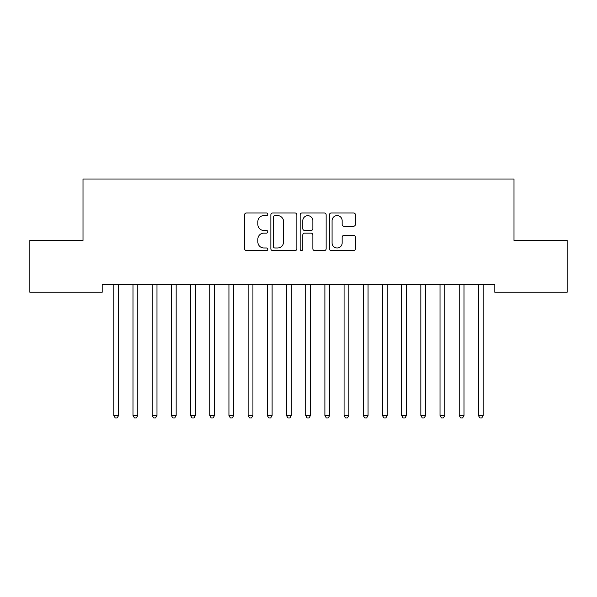 <?xml version="1.0" encoding="UTF-8"?>
<svg xmlns="http://www.w3.org/2000/svg" width="597" height="597" viewBox="0 0 597 597"><rect width="100%" height="100%" fill="white"/><g stroke="black" fill="none" stroke-linecap="round" stroke-linejoin="round"><path stroke-width="0.9" d="M267.799 214.278A1.321 1.321 0 0 0 266.478 212.965L246.464 212.965A1.881 1.881 0 0 0 244.583 214.845L244.583 248.748A1.881 1.881 0 0 0 246.464 250.636L266.478 250.636A1.321 1.321 0 0 0 267.799 249.315A1.321 1.321 0 0 0 266.478 247.994L263.889 247.994A6.03 6.03 0 0 1 257.859 241.972L257.859 239.143A6.03 6.03 0 0 1 263.889 233.114L266.478 233.114A1.321 1.321 0 0 0 267.799 231.8A1.321 1.321 0 0 0 266.478 230.479L263.889 230.479A6.03 6.03 0 0 1 257.859 224.45L257.859 221.629A6.03 6.03 0 0 1 263.889 215.599L266.478 215.599A1.321 1.321 0 0 0 267.799 214.278M353.543 226.241A1.881 1.881 0 0 0 355.431 224.36L355.431 214.845A1.881 1.881 0 0 0 353.543 212.965L331.32 212.965A1.881 1.881 0 0 0 329.44 214.845L329.44 248.748A1.881 1.881 0 0 0 331.32 250.636L353.543 250.636A1.881 1.881 0 0 0 355.431 248.748L355.431 237.263A1.881 1.881 0 0 0 353.543 235.375L344.036 235.375A1.881 1.881 0 0 0 342.148 237.263L342.148 242.957A5.037 5.037 0 0 1 337.111 247.994A5.037 5.037 0 0 1 332.074 242.957L332.074 220.636A5.037 5.037 0 0 1 337.111 215.599A5.037 5.037 0 0 1 342.148 220.636L342.148 224.36A1.881 1.881 0 0 0 344.036 226.241L353.543 226.241M494.809 284.568L102.191 284.568L102.191 292.246L29.85 292.246L29.85 240.434L83.005 240.434L83.005 179.025L513.995 179.025L513.995 240.434L567.15 240.434L567.15 292.246L494.809 292.246L494.809 284.568M296.851 214.845A1.881 1.881 0 0 0 294.97 212.965L272.739 212.965A1.881 1.881 0 0 0 270.859 214.845L270.859 248.748A1.881 1.881 0 0 0 272.739 250.636L294.97 250.636A1.881 1.881 0 0 0 296.851 248.748L296.851 214.845M302.03 212.965L324.261 212.965A1.881 1.881 0 0 1 326.141 214.845L326.141 248.748A1.881 1.881 0 0 1 324.261 250.636L314.746 250.636A1.881 1.881 0 0 1 312.865 248.748L312.865 235.002A1.881 1.881 0 0 0 310.977 233.114L304.671 233.114A1.881 1.881 0 0 0 302.783 235.002L302.783 249.315A1.321 1.321 0 0 1 301.47 250.636A1.321 1.321 0 0 1 300.149 249.315L300.149 214.845A1.881 1.881 0 0 1 302.03 212.965M274.814 215.599A1.321 1.321 0 0 0 273.493 216.92L273.493 246.68A1.321 1.321 0 0 0 274.814 247.994L277.545 247.994A6.03 6.03 0 0 0 283.575 241.972L283.575 221.629A6.03 6.03 0 0 0 277.545 215.599L274.814 215.599M312.865 220.733A5.037 5.037 0 0 0 307.821 215.696A5.037 5.037 0 0 0 302.783 220.733L302.783 228.599A1.881 1.881 0 0 0 304.671 230.479L310.977 230.479A1.881 1.881 0 0 0 312.865 228.599L312.865 220.733M113.549 284.568L113.661 284.851A1.918 1.918 0 0 1 113.803 285.567L113.803 415.475L118.602 415.475L118.602 285.567A1.918 1.918 0 0 1 118.736 284.851L118.855 284.568M118.602 415.475L117.161 417.975L115.243 417.975L113.803 415.475M132.743 284.568L132.855 284.851A1.918 1.918 0 0 1 132.989 285.567L132.989 415.475L137.788 415.475L137.788 285.567A1.918 1.918 0 0 1 137.929 284.851L138.041 284.568M137.788 415.475L136.347 417.975L134.429 417.975L132.989 415.475M151.929 284.568L152.041 284.851A1.918 1.918 0 0 1 152.183 285.567L152.183 415.475L156.981 415.475L156.981 285.567A1.918 1.918 0 0 1 157.115 284.851L157.227 284.568M156.981 415.475L155.541 417.975L153.623 417.975L152.183 415.475M171.123 284.568L171.235 284.851A1.918 1.918 0 0 1 171.369 285.567L171.369 415.475L176.167 415.475L176.167 285.567A1.918 1.918 0 0 1 176.309 284.851L176.421 284.568M176.167 415.475L174.727 417.975L172.809 417.975L171.369 415.475M190.309 284.568L190.421 284.851A1.918 1.918 0 0 1 190.562 285.567L190.562 415.475L195.361 415.475L195.361 285.567A1.918 1.918 0 0 1 195.495 284.851L195.607 284.568M195.361 415.475L193.921 417.975L192.003 417.975L190.562 415.475M209.495 284.568L209.614 284.851A1.918 1.918 0 0 1 209.748 285.567L209.748 415.475L214.547 415.475L214.547 285.567A1.918 1.918 0 0 1 214.689 284.851L214.801 284.568M214.547 415.475L213.107 417.975L211.189 417.975L209.748 415.475M228.688 284.568L228.8 284.851A1.918 1.918 0 0 1 228.942 285.567L228.942 415.475L233.733 415.475L233.733 285.567A1.918 1.918 0 0 1 233.875 284.851L233.987 284.568M233.733 415.475L232.3 417.975L230.375 417.975L228.942 415.475M247.874 284.568L247.986 284.851A1.918 1.918 0 0 1 248.128 285.567L248.128 415.475L252.927 415.475L252.927 285.567A1.918 1.918 0 0 1 253.061 284.851L253.18 284.568M252.927 415.475L251.486 417.975L249.568 417.975L248.128 415.475M267.068 284.568L267.18 284.851A1.918 1.918 0 0 1 267.314 285.567L267.314 415.475L272.113 415.475L272.113 285.567A1.918 1.918 0 0 1 272.254 284.851L272.366 284.568M272.113 415.475L270.672 417.975L268.754 417.975L267.314 415.475M286.254 284.568L286.366 284.851A1.918 1.918 0 0 1 286.508 285.567L286.508 415.475L291.306 415.475L291.306 285.567A1.918 1.918 0 0 1 291.44 284.851L291.552 284.568M291.306 415.475L289.866 417.975L287.948 417.975L286.508 415.475M305.448 284.568L305.56 284.851A1.918 1.918 0 0 1 305.694 285.567L305.694 415.475L310.492 415.475L310.492 285.567A1.918 1.918 0 0 1 310.634 284.851L310.746 284.568M310.492 415.475L309.052 417.975L307.134 417.975L305.694 415.475M324.634 284.568L324.746 284.851A1.918 1.918 0 0 1 324.887 285.567L324.887 415.475L329.686 415.475L329.686 285.567A1.918 1.918 0 0 1 329.82 284.851L329.932 284.568M329.686 415.475L328.246 417.975L326.328 417.975L324.887 415.475M343.82 284.568L343.939 284.851A1.918 1.918 0 0 1 344.073 285.567L344.073 415.475L348.872 415.475L348.872 285.567A1.918 1.918 0 0 1 349.014 284.851L349.126 284.568M348.872 415.475L347.432 417.975L345.514 417.975L344.073 415.475M363.013 284.568L363.125 284.851A1.918 1.918 0 0 1 363.267 285.567L363.267 415.475L368.058 415.475L368.058 285.567A1.918 1.918 0 0 1 368.2 284.851L368.312 284.568M368.058 415.475L366.625 417.975L364.7 417.975L363.267 415.475M382.199 284.568L382.311 284.851A1.918 1.918 0 0 1 382.453 285.567L382.453 415.475L387.252 415.475L387.252 285.567A1.918 1.918 0 0 1 387.386 284.851L387.505 284.568M387.252 415.475L385.811 417.975L383.893 417.975L382.453 415.475M401.393 284.568L401.505 284.851A1.918 1.918 0 0 1 401.639 285.567L401.639 415.475L406.438 415.475L406.438 285.567A1.918 1.918 0 0 1 406.579 284.851L406.691 284.568M406.438 415.475L404.997 417.975L403.079 417.975L401.639 415.475M420.579 284.568L420.691 284.851A1.918 1.918 0 0 1 420.833 285.567L420.833 415.475L425.631 415.475L425.631 285.567A1.918 1.918 0 0 1 425.765 284.851L425.877 284.568M425.631 415.475L424.191 417.975L422.273 417.975L420.833 415.475M439.773 284.568L439.885 284.851A1.918 1.918 0 0 1 440.019 285.567L440.019 415.475L444.817 415.475L444.817 285.567A1.918 1.918 0 0 1 444.959 284.851L445.071 284.568M444.817 415.475L443.377 417.975L441.459 417.975L440.019 415.475M458.959 284.568L459.071 284.851A1.918 1.918 0 0 1 459.212 285.567L459.212 415.475L464.011 415.475L464.011 285.567A1.918 1.918 0 0 1 464.145 284.851L464.257 284.568M464.011 415.475L462.571 417.975L460.653 417.975L459.212 415.475M478.145 284.568L478.264 284.851A1.918 1.918 0 0 1 478.398 285.567L478.398 415.475L483.197 415.475L483.197 285.567A1.918 1.918 0 0 1 483.339 284.851L483.451 284.568M483.197 415.475L481.757 417.975L479.839 417.975L478.398 415.475"/></g></svg>
